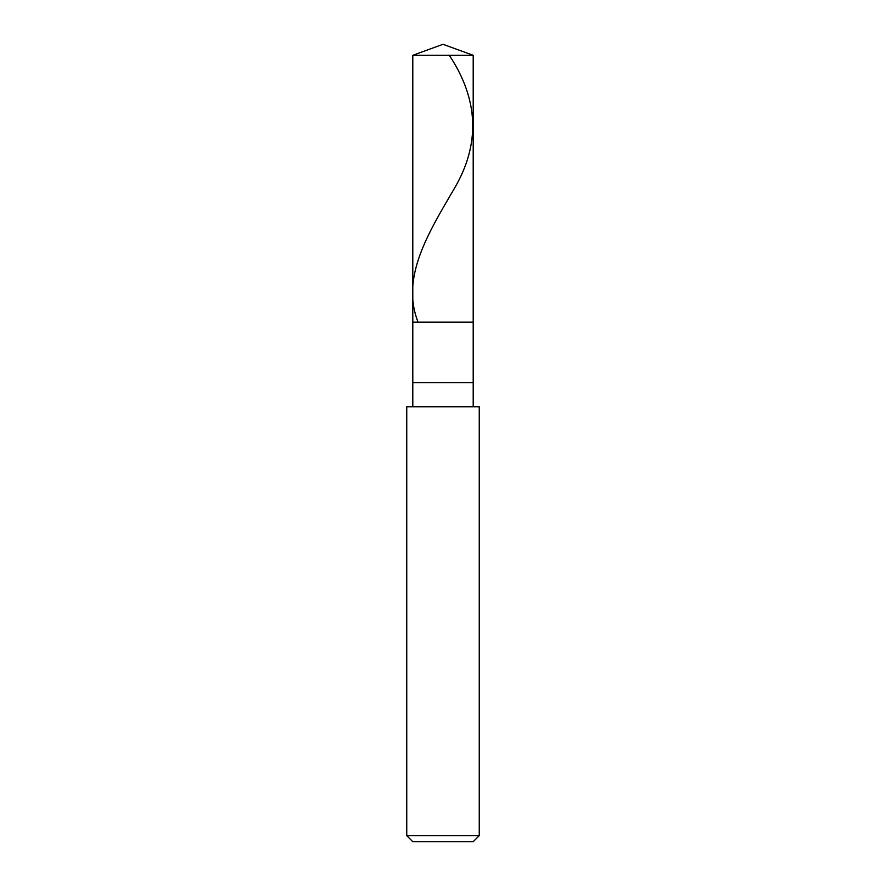 <?xml version="1.0" encoding="UTF-8"?>
<svg xmlns="http://www.w3.org/2000/svg" width="886" height="886" viewBox="0 0 886 886"><rect width="100%" height="100%" fill="white"/><g stroke="black" fill="none" stroke-linecap="round" stroke-linejoin="round"><path stroke-width="1.33" d="M412.798 55.297L443 44.3L473.202 55.297L412.798 55.297L473.202 55.297L473.202 322.183L412.798 322.183L412.798 55.297L412.798 322.183L473.202 322.183L473.202 55.297L443 44.3L412.798 55.297M473.202 322.183L412.798 322.183L473.202 322.183L473.202 382.586L412.798 382.586L412.798 322.183L412.798 382.586L473.202 382.586L473.202 406.752L473.202 322.183M412.798 406.752L412.798 382.586L412.798 406.752M479.248 406.752L406.752 406.752L479.248 406.752L479.248 835.664L406.752 835.664L406.752 406.752L406.752 835.664L479.248 835.664L473.202 841.7L412.798 841.7L406.752 835.664L412.798 841.7L473.202 841.7L479.248 835.664L479.248 406.752M449.302 55.297C478.761 99.708 480.433 144.119 454.33 188.53C428.381 232.94 400.583 277.351 417.926 321.762"/></g></svg>
